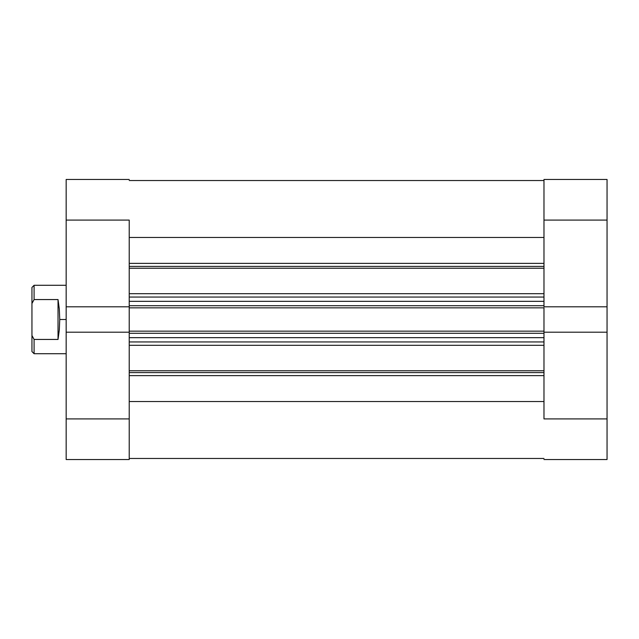 <?xml version="1.0" encoding="UTF-8"?>
<svg xmlns="http://www.w3.org/2000/svg" width="639" height="639" viewBox="0 0 639 639"><rect width="100%" height="100%" fill="white"/><g stroke="black" fill="none" stroke-linecap="round" stroke-linejoin="round"><path stroke-width="0.96" d="M543.981 220.088L607.05 220.088L607.05 306.8L543.981 306.8L543.981 220.088L543.981 306.8L607.05 306.8L607.05 179.463L543.981 179.463L543.981 220.088L607.05 220.088L607.05 179.463L543.981 179.463L543.981 220.088M607.05 459.537L543.981 459.537L607.05 459.537L607.05 306.8L607.05 418.912L543.981 418.912L543.981 332.2L543.981 418.912L607.05 418.912L607.05 459.537M543.981 332.2L607.05 332.2L543.981 332.2L543.981 331.154L543.981 332.472M129.222 418.912L66.16 418.912L66.16 332.2L129.222 332.2L129.222 418.912L129.222 332.2L66.16 332.2L66.16 459.537L129.222 459.537L129.222 418.912L66.16 418.912L66.16 459.537L129.222 459.537L129.222 418.912M66.16 179.463L129.222 179.463L66.16 179.463L66.16 332.2L66.16 220.088L129.222 220.088L129.222 306.8L129.222 220.088L66.16 220.088L66.16 179.463M129.222 306.8L66.16 306.8L129.222 306.8L129.222 332.472M66.16 285.29L34.091 285.29L31.95 287.43L31.95 303.501L34.091 299.555L34.091 285.29L34.091 299.555L58.029 299.555L59.307 309.028L59.746 319.5L66.16 319.5L59.746 319.5L59.307 329.972L58.029 339.445L34.091 339.445L34.091 353.71L34.091 339.445L31.95 335.499L31.95 351.57L34.091 353.71L66.16 353.71M31.95 287.43L31.95 351.57M34.091 339.445L58.029 339.445L58.029 299.555L34.091 299.555L31.95 303.501L31.95 335.499L34.091 339.445M58.029 339.445L59.307 329.972L59.746 319.5L59.307 309.028L58.029 299.555L58.029 339.445M543.981 266.399L129.222 266.399L543.981 266.399M129.222 263.38L543.981 263.38L129.222 263.38M543.981 372.601L129.222 372.601L543.981 372.601M129.222 370.764L543.981 370.764L129.222 370.764M543.981 268.236L129.222 268.236L543.981 268.236M129.222 293.7L543.981 293.7L129.222 293.7M543.981 345.3L129.222 345.3L543.981 345.3M129.222 306.528L129.222 307.846L543.981 307.846L543.981 331.154L129.222 331.154L543.981 331.154L543.981 307.846L129.222 307.846L129.222 332.2M129.222 237.468L543.981 237.468L129.222 237.468M543.981 401.532L129.222 401.532L543.981 401.532M129.222 375.62L543.981 375.62L129.222 375.62M129.222 341.945L543.981 341.945L129.222 341.945M543.981 337.672L129.222 337.672L543.981 337.672M129.222 333.286L543.981 333.286L129.222 333.286M129.222 297.055L543.981 297.055L129.222 297.055M129.222 305.714L543.981 305.714L129.222 305.714M543.981 301.328L129.222 301.328L543.981 301.328M129.222 180.533L543.981 180.533M129.222 458.467L543.981 458.467"/></g></svg>

